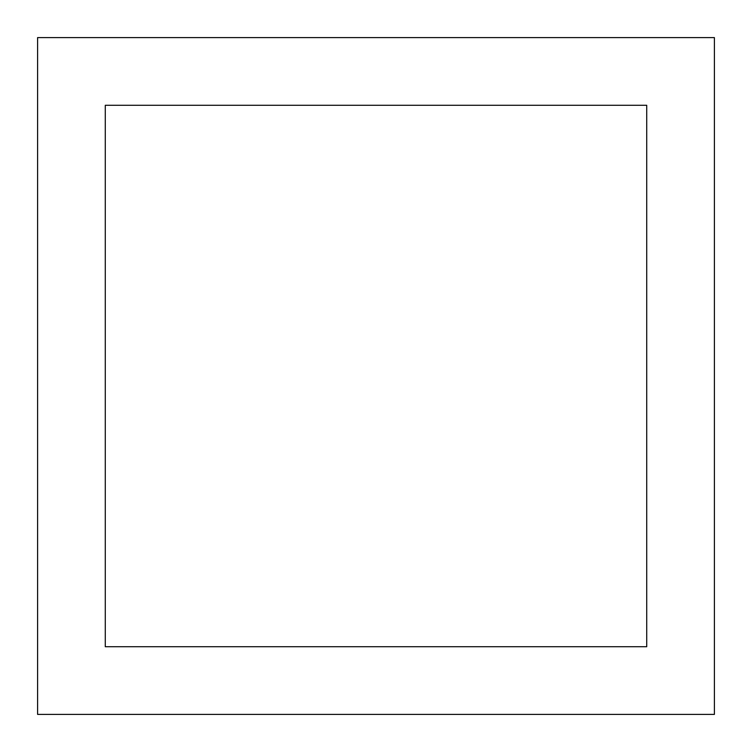 <?xml version="1.0" encoding="UTF-8"?>
<svg xmlns="http://www.w3.org/2000/svg" width="752" height="752" viewBox="0 0 752 752"><rect width="100%" height="100%" fill="white"/><g stroke="black" fill="none" stroke-linecap="round" stroke-linejoin="round"><path stroke-width="1.13" d="M714.4 37.6L37.6 37.6L37.6 714.4L714.4 714.4L714.4 37.6M646.72 105.28L105.28 105.28L105.28 646.72L646.72 646.72L646.72 105.28"/></g></svg>
